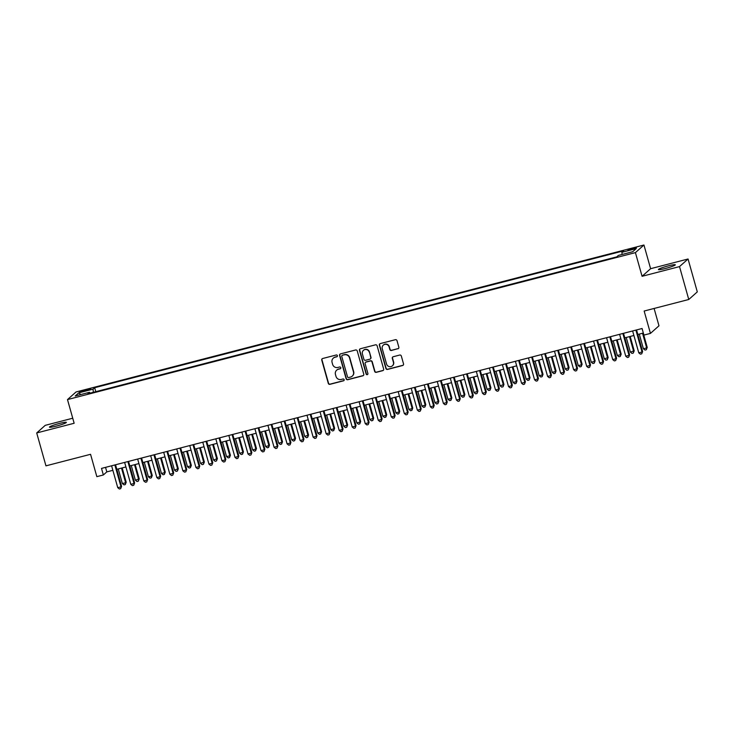 <?xml version="1.0" encoding="UTF-8"?>
<svg xmlns="http://www.w3.org/2000/svg" width="734" height="734" viewBox="0 0 734 734"><rect width="100%" height="100%" fill="white"/><g stroke="black" fill="none" stroke-linecap="round" stroke-linejoin="round"><path stroke-width="1.1" d="M337.411 355.66A0.945 0.917 -131.7 0 0 336.255 354.99L322.676 358.504A1.349 1.312 -131.7 0 0 321.758 360.128L328.291 383.368A1.349 1.312 -131.7 0 0 329.933 384.332L343.521 380.808A0.945 0.917 -131.7 0 0 344.154 379.68A0.945 0.917 -131.7 0 0 343.007 379.001L341.255 379.46A4.312 4.202 -131.7 0 1 335.998 376.386L335.456 374.45A4.312 4.202 -131.7 0 1 338.383 369.257L340.145 368.807A0.945 0.917 -131.7 0 0 340.787 367.67A0.945 0.917 -131.7 0 0 339.631 366.991L337.879 367.45A4.312 4.202 -131.7 0 1 332.621 364.376L332.08 362.44A4.312 4.202 -131.7 0 1 335.007 357.247L336.768 356.797A0.945 0.917 -131.7 0 0 337.411 355.66M668.335 265.864A8.79 0.89 -15.7 0 0 658.389 269.562A8.79 0.89 -15.7 0 0 665.38 268.497A8.79 0.89 -15.7 0 0 675.317 264.8A8.79 0.89 -15.7 0 0 668.335 265.864M59.381 423.454A8.79 0.89 -15.7 0 0 49.435 427.142A8.79 0.89 -15.7 0 0 56.426 426.078A8.79 0.89 -15.7 0 0 66.363 422.389A8.79 0.89 -15.7 0 0 59.381 423.454M632.956 248.211L627.983 250.065L636.442 247.688L632.956 248.211M397.92 348.797A1.349 1.312 -131.7 0 0 398.837 347.173L397.002 340.649A1.349 1.312 -131.7 0 0 395.36 339.695L380.276 343.595A1.349 1.312 -131.7 0 0 379.359 345.219L385.891 368.459A1.349 1.312 -131.7 0 0 387.534 369.422L402.617 365.514A1.349 1.312 -131.7 0 0 403.535 363.899L401.324 356.018A1.349 1.312 -131.7 0 0 399.681 355.054L393.222 356.733A1.349 1.312 -131.7 0 0 392.305 358.348L393.406 362.257A3.606 3.514 -131.7 0 1 392.387 365.835A3.606 3.514 -131.7 0 1 386.561 364.027L382.267 348.723A3.606 3.514 -131.7 0 1 383.286 345.145A3.606 3.514 -131.7 0 1 389.103 346.953L389.818 349.503A1.349 1.312 -131.7 0 0 391.461 350.467L398.149 348.586A1.349 1.312 -131.7 0 0 398.562 348.402M72.73 418.224L45.233 425.344L36.7 432.95L45.948 465.842L90.557 454.3L96.842 476.66L103.356 474.971L101.512 468.402L642.076 328.511L643.929 335.089L650.443 333.401L658.976 325.795L654.104 308.464M679.519 266.598L688.052 258.992L650.608 268.69L642.076 276.296L679.519 266.598L688.767 299.49L644.149 311.032L650.443 333.401M642.076 276.296L635.415 252.615L67.491 399.58L76.024 391.974L643.947 245.009L635.415 252.615M36.7 432.95L74.152 423.261L67.491 399.58M357.238 350.944A1.349 1.312 -131.7 0 0 355.595 349.98L340.512 353.889A1.349 1.312 -131.7 0 0 339.594 355.504L346.127 378.753A1.349 1.312 -131.7 0 0 347.769 379.717L362.853 375.808A1.349 1.312 -131.7 0 0 363.77 374.184L357.238 350.944M360.394 348.742L375.478 344.833A1.349 1.312 -131.7 0 1 377.12 345.797L383.653 369.037A1.349 1.312 -131.7 0 1 382.735 370.661L376.285 372.331A1.349 1.312 -131.7 0 1 374.643 371.376L371.991 361.945A1.349 1.312 -131.7 0 0 370.349 360.99L366.064 362.091A1.349 1.312 -131.7 0 0 365.147 363.715L367.908 373.533A0.945 0.917 -131.7 0 1 367.642 374.468A0.945 0.917 -131.7 0 1 366.119 373.991L359.476 350.366A1.349 1.312 -131.7 0 1 360.394 348.742M688.052 258.992L697.3 291.884L688.767 299.49M82.988 391.461L90.667 388.928L84.419 390.185L79.602 391.974L82.988 391.461M622.093 254.469L621.9 252.303L623.515 250.863L94.668 387.717L93.053 389.158L93.337 392.323M621.9 252.303L636.222 248.597L632.717 251.716L618.395 255.423L616.78 256.863L87.933 393.718L89.548 392.286L75.217 395.993L78.721 392.864L93.053 389.158M650.608 268.69L643.947 245.009M103.356 474.971L106.815 471.889L112.871 470.329M116.807 469.31L125.899 466.952M129.826 465.934L138.928 463.585M142.855 462.567L151.956 460.209M155.883 459.2L164.976 456.842M168.903 455.823L178.004 453.474M181.931 452.456L191.033 450.098M194.96 449.08L204.052 446.731M207.979 445.712L217.081 443.354M221.007 442.345L230.109 439.987M234.036 438.969L243.128 436.62M247.064 435.601L256.157 433.243M260.084 432.225L269.185 429.876M273.112 428.858L282.214 426.5M286.141 425.491L295.233 423.133M299.16 422.114L308.262 419.765M312.189 418.747L321.29 416.389M325.217 415.371L334.309 413.022M338.236 412.003L347.338 409.645M351.265 408.636L360.366 406.278M364.293 405.26L373.386 402.911M377.322 401.893L386.414 399.535M390.341 398.516L399.443 396.167M403.37 395.149L412.462 392.791M416.398 391.782L425.491 389.424M429.418 388.405L438.519 386.056M442.446 385.038L451.548 382.68M455.475 381.662L464.567 379.313M468.494 378.294L477.595 375.946M481.522 374.927L490.624 372.569M494.551 371.551L503.643 369.202M507.579 368.184L516.672 365.826M520.599 364.816L529.7 362.458M533.627 361.44L542.72 359.091M546.656 358.073L555.748 355.715M559.675 354.696L568.777 352.348M572.704 351.329L581.805 348.971M585.732 347.962L594.824 345.604M598.751 344.585L607.853 342.237M611.78 341.218L620.881 338.86M624.808 337.842L633.901 335.493M637.837 334.475L643.351 333.043M105.54 467.356L106.815 471.889M95.787 391.69L94.668 387.717M90.034 393.176L89.548 392.286M80.777 394.553L78.721 392.864M337.245 356.485A0.945 0.917 -131.7 0 1 336.998 356.586L335.236 357.045A4.312 4.202 -131.7 0 0 333.53 357.953L333.3 358.164M336.677 370.165L336.906 369.964A4.312 4.202 -131.7 0 1 338.613 369.055L340.374 368.596A0.945 0.917 -131.7 0 0 340.622 368.486M322.263 358.687A1.349 1.312 -131.7 0 0 321.987 359.917L328.52 383.166A1.349 1.312 -131.7 0 0 330.162 384.121L343.751 380.607A0.945 0.917 -131.7 0 0 343.998 380.496M340.099 354.072A1.349 1.312 -131.7 0 0 339.824 355.302L346.356 378.542A1.349 1.312 -131.7 0 0 347.999 379.506L363.082 375.606A1.349 1.312 -131.7 0 0 363.495 375.413M342.42 355.329A0.945 0.917 -131.7 0 0 341.787 356.467L347.521 376.872A0.945 0.917 -131.7 0 0 348.668 377.542L350.522 377.065A4.312 4.202 -131.7 0 0 353.449 371.872L349.531 357.926A4.312 4.202 -131.7 0 0 344.274 354.852L342.659 355.128A0.945 0.917 -131.7 0 0 342.283 355.32L342.053 355.531M352.228 376.147L352.458 375.946A4.312 4.202 -131.7 0 0 353.678 371.661L353.449 371.872M342.659 355.128L344.512 354.641A4.312 4.202 -131.7 0 1 349.76 357.715L353.678 371.661M365.532 362.376L365.761 362.174A1.349 1.312 -131.7 0 1 366.294 361.89L370.578 360.779A1.349 1.312 -131.7 0 1 372.221 361.743L374.872 371.165A1.349 1.312 -131.7 0 0 376.514 372.129L382.964 370.459A1.349 1.312 -131.7 0 0 383.377 370.266M359.981 348.925A1.349 1.312 -131.7 0 0 359.706 350.155L366.349 373.789A0.945 0.917 -131.7 0 0 367.743 374.358M369.239 352.164A3.606 3.514 -131.7 0 0 363.422 350.357A3.606 3.514 -131.7 0 0 362.403 353.935L363.917 359.33A1.349 1.312 -131.7 0 0 365.56 360.284L369.844 359.183A1.349 1.312 -131.7 0 0 370.753 357.559L369.468 351.962A3.606 3.514 -131.7 0 0 363.651 350.155L363.422 350.357M370.376 358.889L370.606 358.687A1.349 1.312 -131.7 0 0 370.982 357.348L370.753 357.559M369.468 351.962L370.982 357.348M383.286 345.145L383.515 344.943A3.606 3.514 -131.7 0 1 389.332 346.751L390.048 349.301A1.349 1.312 -131.7 0 0 391.69 350.265L398.149 348.586M392.387 365.835L392.617 365.633A3.606 3.514 -131.7 0 0 393.635 362.055L393.406 362.257M392.809 356.917A1.349 1.312 -131.7 0 0 392.534 358.146L393.635 362.055M379.863 343.787A1.349 1.312 -131.7 0 0 379.588 345.017L386.121 368.257A1.349 1.312 -131.7 0 0 387.763 369.22L402.847 365.312A1.349 1.312 -131.7 0 0 403.26 365.119M118.257 468.934L122.367 483.578L125.624 482.733L126.202 482.22L122.183 467.916M126.202 482.22L125.303 484.55L125.624 482.733L121.505 468.09M125.303 484.55L124 484.88L122.367 483.578M114.853 464.943L121.009 486.853L117.752 487.688L111.596 465.787M115.532 464.769L121.587 486.339L120.688 488.661L119.385 488.991L117.752 487.688M121.587 486.339L120.688 488.661M131.276 465.558L135.395 480.21L139.231 478.852L135.203 464.549M139.231 478.852L138.331 481.174L138.653 479.366L134.533 464.723M138.331 481.174L137.029 481.513L135.395 480.21M144.304 462.191L148.424 476.834L151.681 475.999L152.25 475.485L148.231 461.172M152.25 475.485L151.351 477.806L151.681 475.999L147.562 461.347M151.351 477.806L150.048 478.146L148.424 476.834M157.333 458.823L161.443 473.467L164.7 472.623L165.278 472.109L161.26 457.805M165.278 472.109L164.379 474.43L164.7 472.623L160.59 457.979M164.379 474.43L163.076 474.77L161.443 473.467M170.352 455.447L174.472 470.099L178.307 468.742L174.288 454.429M178.307 468.742L177.408 471.063L177.729 469.255L173.609 454.603M177.408 471.063L176.105 471.402L174.472 470.099M127.881 461.576L134.038 483.477L130.78 484.321L124.624 462.42M128.551 461.402L134.616 482.963L133.716 485.284L132.414 485.624L130.78 484.321M134.616 482.963L133.716 485.284M140.91 458.199L147.066 480.109L143.809 480.954L137.653 459.044M141.579 458.025L147.644 479.596L146.745 481.917L145.442 482.256L143.809 480.954M147.644 479.596L146.745 481.917M153.929 454.832L160.085 476.733L156.837 477.577L150.672 455.676M154.608 454.658L160.663 476.219L159.764 478.55L158.461 478.88L156.837 477.577M160.663 476.219L159.764 478.55M166.957 451.456L173.114 473.366L169.857 474.21L163.7 452.3M167.627 451.291L173.692 472.852L172.793 475.173L171.49 475.513L169.857 474.21M173.692 472.852L172.793 475.173M183.381 452.08L187.5 466.723L190.757 465.879L191.335 465.365L187.308 451.061M191.335 465.365L190.427 467.696L190.757 465.879L186.638 451.236M190.427 467.696L189.133 468.026L187.5 466.723M179.986 448.089L186.142 469.999L182.885 470.833L176.729 448.933M180.656 447.914L186.72 469.485L185.821 471.806L184.518 472.136L182.885 470.833M186.72 469.485L185.821 471.806M196.409 448.703L200.52 463.356L204.355 461.998L200.336 447.694M204.355 461.998L203.456 464.319L203.777 462.512L199.666 447.868M203.456 464.319L202.153 464.659L200.52 463.356M193.014 444.721L199.171 466.622L195.914 467.466L189.757 445.566M193.684 444.547L199.74 466.108L198.841 468.43L197.538 468.769L195.914 467.466M199.74 466.108L198.841 468.43M209.429 445.336L213.548 459.989L217.383 458.631L213.365 444.318M217.383 458.631L216.484 460.952L216.805 459.145L212.686 444.492M216.484 460.952L215.181 461.291L213.548 459.989M206.034 441.345L212.19 463.255L208.933 464.099L202.777 442.189M206.704 441.171L212.768 462.741L211.869 465.062L210.566 465.402L208.933 464.099M212.768 462.741L211.869 465.062M222.457 441.969L226.577 456.612L229.834 455.768L230.412 455.254L226.384 440.951M230.412 455.254L229.513 457.576L229.834 455.768L225.714 441.125M229.513 457.576L228.21 457.915L226.577 456.612M219.062 437.978L225.219 459.879L221.962 460.723L215.805 438.822M219.732 437.803L225.797 459.365L224.898 461.695L223.595 462.025L221.962 460.723M225.797 459.365L224.898 461.695M235.486 438.593L239.605 453.245L242.862 452.401L243.431 451.887L239.412 437.574M243.431 451.887L242.532 454.208L242.862 452.401L238.743 437.748M242.532 454.208L241.229 454.548L239.605 453.245M232.091 434.611L238.247 456.511L234.99 457.355L228.834 435.446M232.761 434.436L238.825 455.998L237.917 458.319L236.614 458.658L234.99 457.355M238.825 455.998L237.917 458.319M248.514 435.225L252.624 449.869L255.882 449.024L256.46 448.511L252.441 434.207M256.46 448.511L255.56 450.841L255.882 449.024L251.762 434.381M255.56 450.841L254.258 451.171L252.624 449.869M245.11 431.234L251.267 453.144L248.009 453.979L241.853 432.078M245.789 431.06L251.845 452.63L250.945 454.952L249.643 455.291L248.009 453.979M251.845 452.63L250.945 454.952M261.533 431.858L265.653 446.501L268.91 445.657L269.488 445.143L265.46 430.84M269.488 445.143L268.589 447.465L268.91 445.657L264.791 431.014M268.589 447.465L267.286 447.804L265.653 446.501M258.139 427.867L264.295 449.768L261.038 450.612L254.882 428.711M258.808 427.693L264.873 449.254L263.974 451.575L262.671 451.915L261.038 450.612M264.873 449.254L263.974 451.575M274.562 428.482L278.681 443.134L281.939 442.29L282.507 441.776L278.489 427.463M282.507 441.776L281.608 444.098L281.939 442.29L277.819 427.638M281.608 444.098L280.305 444.437L278.681 443.134M271.167 424.491L277.324 446.4L274.066 447.245L267.91 425.335M271.837 424.316L277.902 445.887L277.002 448.208L275.7 448.547L274.066 447.245M277.902 445.887L277.002 448.208M284.186 421.123L290.343 443.024L287.095 443.868L280.929 421.967M284.865 420.949L290.921 442.51L290.022 444.841L288.719 445.171L287.095 443.868M290.921 442.51L290.022 444.841M297.215 417.756L303.371 439.657L300.114 440.501L293.958 418.591M297.885 417.582L303.949 439.143L303.05 441.464L301.747 441.804L300.114 440.501M303.949 439.143L303.05 441.464M287.59 425.114L291.701 439.758L294.958 438.914L295.536 438.4L291.517 424.096M295.536 438.4L294.637 440.721L294.958 438.914L290.847 424.27M294.637 440.721L293.334 441.061L291.701 439.758M300.61 421.738L304.729 436.391L308.564 435.033L304.546 420.729M308.564 435.033L307.665 437.354L307.986 435.546L303.867 420.894M307.665 437.354L306.362 437.693L304.729 436.391M313.638 418.371L317.758 433.014L321.015 432.179L321.593 431.665L317.565 417.352M321.593 431.665L320.685 433.987L321.015 432.179L316.895 417.527M320.685 433.987L319.391 434.317L317.758 433.014M310.243 414.38L316.4 436.29L313.143 437.134L306.986 415.224M310.913 414.205L316.978 435.776L316.079 438.097L314.776 438.437L313.143 437.134M316.978 435.776L316.079 438.097M326.667 415.004L330.777 429.647L334.034 428.803L334.612 428.289L330.594 413.985M334.612 428.289L333.713 430.61L334.034 428.803L329.924 414.159M333.713 430.61L332.41 430.95L330.777 429.647M323.263 411.012L329.428 432.913L326.171 433.757L320.015 411.857M323.942 410.838L329.997 432.399L329.098 434.721L327.795 435.06L326.171 433.757M329.997 432.399L329.098 434.721M339.686 411.627L343.806 426.28L347.641 424.922L343.622 410.609M347.641 424.922L346.742 427.243L347.063 425.436L342.943 410.783M346.742 427.243L345.439 427.583L343.806 426.28M336.291 407.636L342.448 429.546L339.191 430.39L333.034 408.48M336.961 407.462L343.026 429.032L342.127 431.353L340.824 431.693L339.191 430.39M343.026 429.032L342.127 431.353M352.715 408.26L356.834 422.903L360.091 422.059L360.669 421.545L356.641 407.242M360.669 421.545L359.77 423.876L360.091 422.059L355.972 407.416M359.77 423.876L358.467 424.206L356.834 422.903M349.32 404.269L355.476 426.17L352.219 427.014L346.063 405.113M349.99 404.095L356.054 425.656L355.155 427.986L353.852 428.317L352.219 427.014M356.054 425.656L355.155 427.986M365.743 404.884L369.863 419.536L373.689 418.178L369.67 403.874M373.689 418.178L372.789 420.499L373.12 418.692L369 404.049M372.789 420.499L371.487 420.839L369.863 419.536M362.348 400.902L368.505 422.802L365.248 423.646L359.091 401.737M363.018 400.727L369.083 422.289L368.174 424.61L366.872 424.949L365.248 423.646M369.083 422.289L368.174 424.61M378.772 401.516L382.882 416.16L386.139 415.325L386.717 414.811L382.698 400.498M386.717 414.811L385.818 417.132L386.139 415.325L382.019 400.672M385.818 417.132L384.515 417.462L382.882 416.16M375.368 397.525L381.524 419.435L378.267 420.279L372.11 398.369M376.047 397.351L382.102 418.921L381.203 421.243L379.9 421.582L378.267 420.279M382.102 418.921L381.203 421.243M391.791 398.149L395.91 412.792L399.168 411.948L399.746 411.435L395.718 397.131M399.746 411.435L398.846 413.756L399.168 411.948L395.048 397.305M398.846 413.756L397.544 414.095L395.91 412.792M388.396 394.158L394.553 416.059L391.295 416.903L385.139 395.002M389.066 393.984L395.131 415.545L394.231 417.866L392.929 418.206L391.295 416.903M395.131 415.545L394.231 417.866M404.819 394.773L408.939 409.425L412.196 408.581L412.765 408.067L408.746 393.754M412.765 408.067L411.866 410.389L412.196 408.581L408.076 393.929M411.866 410.389L410.563 410.728L408.939 409.425M401.425 390.782L407.581 412.692L404.324 413.536L398.167 391.626M402.094 390.607L408.159 412.178L407.26 414.499L405.957 414.838L404.324 413.536M408.159 412.178L407.26 414.499M417.848 391.406L421.958 406.049L425.215 405.205L425.793 404.691L421.775 390.387M425.793 404.691L424.894 407.021L425.215 405.205L421.105 390.561M424.894 407.021L423.591 407.352L421.958 406.049M430.867 388.029L434.987 402.682L438.822 401.324L434.803 387.02M438.822 401.324L437.923 403.645L438.244 401.837L434.124 387.194M437.923 403.645L436.62 403.984L434.987 402.682M443.896 384.662L448.015 399.305L451.272 398.47L451.85 397.956L447.823 383.643M451.85 397.956L450.942 400.278L451.272 398.47L447.153 383.818M450.942 400.278L449.648 400.608L448.015 399.305M414.444 387.414L420.6 409.324L417.352 410.159L411.187 388.258M415.123 387.24L421.178 408.801L420.279 411.132L418.976 411.462L417.352 410.159M421.178 408.801L420.279 411.132M427.472 384.047L433.629 405.948L430.372 406.792L424.215 384.882M428.142 383.873L434.207 405.434L433.308 407.755L432.005 408.095L430.372 406.792M434.207 405.434L433.308 407.755M440.501 380.671L446.657 402.581L443.4 403.425L437.244 381.515M441.171 380.496L447.235 402.067L446.336 404.388L445.033 404.728L443.4 403.425M447.235 402.067L446.336 404.388M456.924 381.295L461.035 395.938L464.292 395.094L464.87 394.58L460.851 380.276M464.87 394.58L463.971 396.901L464.292 395.094L460.181 380.451M463.971 396.901L462.668 397.241L461.035 395.938M453.52 377.304L459.686 399.204L456.429 400.048L450.272 378.148M454.199 377.129L460.255 398.69L459.356 401.012L458.053 401.351L456.429 400.048M460.255 398.69L459.356 401.012M469.944 377.918L474.063 392.571L477.898 391.213L473.88 376.9M477.898 391.213L476.999 393.534L477.32 391.727L473.201 377.074M476.999 393.534L475.696 393.874L474.063 392.571M466.549 373.927L472.705 395.837L469.448 396.681L463.292 374.771M467.219 373.753L473.283 395.323L472.384 397.644L471.081 397.984L469.448 396.681M473.283 395.323L472.384 397.644M482.972 374.551L487.092 389.194L490.349 388.35L490.927 387.836L486.899 373.533M490.927 387.836L490.028 390.167L490.349 388.35L486.229 373.707M490.028 390.167L488.725 390.497L487.092 389.194M479.577 370.56L485.734 392.47L482.477 393.305L476.32 371.404M480.247 370.386L486.312 391.956L485.413 394.277L484.11 394.608L482.477 393.305M486.312 391.956L485.413 394.277M496 371.175L500.12 385.827L503.946 384.469L499.927 370.165M503.946 384.469L503.047 386.79L503.377 384.983L499.258 370.34M503.047 386.79L501.744 387.13L500.12 385.827M492.606 367.193L498.762 389.093L495.505 389.938L489.349 368.037M493.276 367.018L499.34 388.58L498.432 390.901L497.129 391.24L495.505 389.938M499.34 388.58L498.432 390.901M509.029 367.807L513.139 382.451L516.397 381.616L516.975 381.102L512.956 366.789M516.975 381.102L516.075 383.423L516.397 381.616L512.277 366.963M516.075 383.423L514.773 383.763L513.139 382.451M522.048 364.44L526.168 379.083L529.425 378.239L530.003 377.726L525.975 363.422M530.003 377.726L529.104 380.047L529.425 378.239L525.305 363.596M529.104 380.047L527.801 380.386L526.168 379.083M535.077 361.064L539.196 375.716L542.454 374.872L543.022 374.358L539.004 360.045M543.022 374.358L542.123 376.68L542.454 374.872L538.334 360.22M542.123 376.68L540.82 377.019L539.196 375.716M505.625 363.816L511.781 385.726L508.524 386.57L502.368 364.66M506.304 363.642L512.36 385.212L511.46 387.534L510.158 387.873L508.524 386.57M512.36 385.212L511.46 387.534M518.654 360.449L524.81 382.35L521.553 383.194L515.396 361.293M519.323 360.275L525.388 381.836L524.489 384.166L523.186 384.497L521.553 383.194M525.388 381.836L524.489 384.166M531.682 357.073L537.839 378.983L534.581 379.827L528.425 357.917M532.352 356.907L538.417 378.469L537.517 380.79L536.215 381.129L534.581 379.827M538.417 378.469L537.517 380.79M548.105 357.697L552.216 372.34L555.473 371.496L556.051 370.982L552.032 356.678M556.051 370.982L555.152 373.312L555.473 371.496L551.362 356.852M555.152 373.312L553.849 373.643L552.216 372.34M544.701 353.705L550.858 375.615L547.61 376.45L541.444 354.55M545.38 353.531L551.436 375.102L550.537 377.423L549.234 377.753L547.61 376.45M551.436 375.102L550.537 377.423M561.125 354.32L565.244 368.973L569.079 367.615L565.061 353.311M569.079 367.615L568.18 369.936L568.501 368.129L564.382 353.485M568.18 369.936L566.877 370.275L565.244 368.973M557.73 350.338L563.886 372.239L560.629 373.083L554.473 351.182M558.4 350.164L564.464 371.725L563.565 374.046L562.262 374.386L560.629 373.083M564.464 371.725L563.565 374.046M574.153 350.953L578.273 365.605L581.53 364.761L582.108 364.248L578.08 349.934M582.108 364.248L581.2 366.569L581.53 364.761L577.41 350.109M581.2 366.569L579.906 366.908L578.273 365.605M570.758 346.962L576.915 368.872L573.658 369.716L567.501 347.806M571.428 346.787L577.493 368.358L576.594 370.679L575.291 371.019L573.658 369.716M577.493 368.358L576.594 370.679M587.182 347.586L591.292 362.229L594.549 361.385L595.127 360.871L591.109 346.567M595.127 360.871L594.228 363.192L594.549 361.385L590.439 346.742M594.228 363.192L592.925 363.532L591.292 362.229M583.778 343.595L589.943 365.495L586.686 366.339L580.53 344.439M584.457 343.42L590.512 364.981L589.613 367.312L588.31 367.642L586.686 366.339M590.512 364.981L589.613 367.312M600.201 344.209L604.321 358.862L608.156 357.504L604.137 343.191M608.156 357.504L607.257 359.825L607.578 358.018L603.458 343.365M607.257 359.825L605.954 360.165L604.321 358.862M596.806 340.227L602.963 362.128L599.706 362.972L593.549 341.062M597.476 340.053L603.541 361.614L602.642 363.936L601.339 364.275L599.706 362.972M603.541 361.614L602.642 363.936M613.229 340.842L617.349 355.485L620.606 354.641L621.184 354.127L617.156 339.824M621.184 354.127L620.285 356.458L620.606 354.641L616.487 339.998M620.285 356.458L618.982 356.788L617.349 355.485M609.835 336.851L615.991 358.761L612.734 359.596L606.578 337.695M610.505 336.677L616.569 358.247L615.67 360.568L614.367 360.908L612.734 359.596M616.569 358.247L615.67 360.568M626.258 337.475L630.378 352.118L634.204 350.76L630.185 336.456M634.204 350.76L633.304 353.082L633.625 351.274L629.515 336.631M633.304 353.082L632.002 353.421L630.378 352.118M622.863 333.484L629.02 355.384L625.763 356.229L619.606 334.328M623.533 333.309L629.598 354.871L628.689 357.192L627.386 357.531L625.763 356.229M629.598 354.871L628.689 357.192M639.286 334.098L643.397 348.751L646.654 347.907L647.232 347.393L643.213 333.08M647.232 347.393L646.333 349.714L646.654 347.907L642.534 333.254M646.333 349.714L645.03 350.054L643.397 348.751M635.883 330.107L642.039 352.017L638.782 352.861L632.625 330.951M636.561 329.933L642.617 351.503L641.718 353.825L640.415 354.164L638.782 352.861M642.617 351.503L641.718 353.825M84.649 391.029L84.419 390.185M87.511 390.249L87.282 389.442"/></g></svg>
